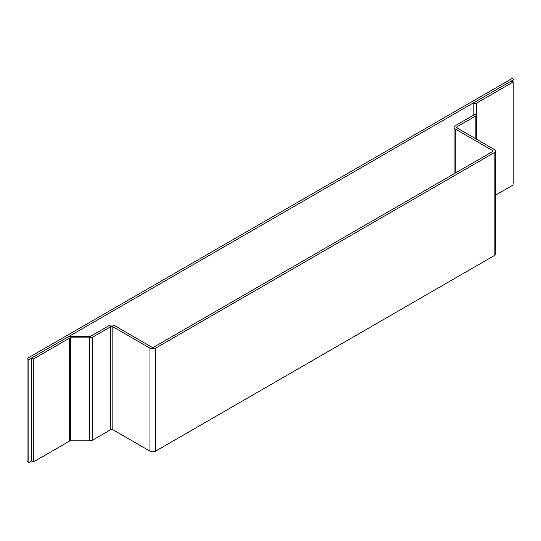 <?xml version="1.0" encoding="UTF-8"?>
<svg xmlns="http://www.w3.org/2000/svg" width="541" height="541" viewBox="0 0 541 541"><rect width="100%" height="100%" fill="white"/><g stroke="black" fill="none" stroke-linecap="round" stroke-linejoin="round"><path stroke-width="0.81" d="M27.05 358.541L27.05 461.514L28.835 462.541L28.835 359.569L27.05 358.541L512.165 78.459L513.95 79.486L513.95 182.459L513.057 182.973M31.506 358.027L67.781 337.084A4.037 2.333 0 0 1 70.634 336.401L89.738 336.401L89.738 337.855L70.634 337.855A1.515 0.872 0 0 0 69.566 338.111L33.292 359.055L31.506 358.027L31.506 460.993L28.835 462.541M513.95 79.486L28.835 359.569M33.292 359.055L33.292 462.028L31.506 460.993M69.566 338.111L69.566 441.084L33.292 462.028M69.566 441.084A1.515 0.872 180 0 1 70.634 440.827L89.738 440.827A4.037 2.333 180 0 0 92.592 440.144L92.592 337.171L110.695 326.723L110.695 429.696L92.592 440.144M492.371 151.669L492.371 150.439A1.515 0.872 180 0 1 492.81 151.054A1.515 0.872 180 0 1 492.371 151.669L153.86 347.112A1.515 0.872 180 0 1 151.717 347.112L114.618 325.689A4.037 2.333 0 0 0 108.91 325.689L90.807 336.144A1.515 0.872 0 0 1 89.738 336.401M110.695 429.696A1.515 0.872 180 0 1 112.839 429.696L149.931 451.113A4.037 2.333 0 0 0 155.639 451.113L494.156 255.67A4.037 2.333 0 0 0 495.333 254.027L495.333 151.054A4.037 2.333 180 0 1 494.156 152.704L155.639 348.14A4.037 2.333 180 0 1 149.931 348.14L112.839 326.723A1.515 0.872 0 0 0 110.695 326.723M495.333 195.267L513.057 185.036L513.057 82.063L511.272 81.035L475.005 101.972A4.037 2.333 0 0 0 473.821 103.622L476.344 103.622L476.344 139.125M513.057 82.063L476.783 103.006A1.515 0.872 0 0 0 476.344 103.622M454.088 173.769L454.088 127.372A4.037 2.333 0 0 1 455.272 125.722L473.375 115.267A1.515 0.872 0 0 0 473.821 114.651L473.821 103.622M473.821 114.651L476.344 114.651A4.037 2.333 0 0 1 475.16 116.301L457.057 126.75A1.515 0.872 0 0 0 456.611 127.372A1.515 0.872 0 0 0 457.057 127.987L457.057 126.75M495.333 151.054A4.037 2.333 180 0 0 494.156 149.404L457.057 127.987M492.371 150.439L455.272 129.015L455.272 173.086M454.088 127.372A4.037 2.333 0 0 0 455.272 129.015M89.738 440.827L89.738 337.855A4.037 2.333 0 0 0 92.592 337.171M70.634 440.827L70.634 336.401M112.839 429.696L112.839 326.723M149.931 348.14L149.931 451.113M476.783 139.382L476.783 103.006M475.16 116.301L475.16 138.442M155.639 348.14L155.639 451.113M494.156 255.67L494.156 152.704"/></g></svg>
